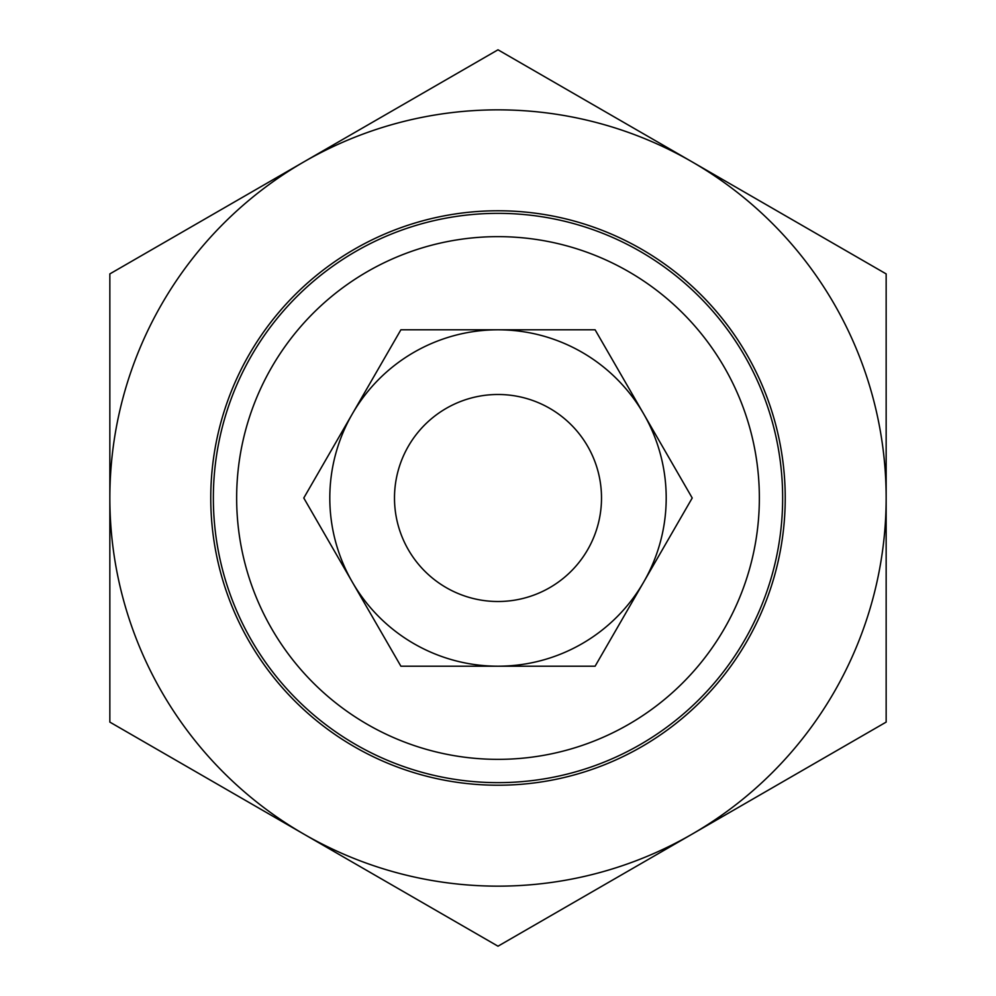 <?xml version="1.0" encoding="UTF-8"?>
<svg xmlns="http://www.w3.org/2000/svg" width="996" height="996" viewBox="0 0 996 996"><rect width="100%" height="100%" fill="white"/><g stroke="black" fill="none" stroke-linecap="round" stroke-linejoin="round"><path stroke-width="1.49" d="M213.356 498A284.644 284.644 0 0 0 640.328 744.51A284.644 284.644 0 0 0 640.328 251.49A284.644 284.644 0 0 0 213.356 498M236.65 498A261.35 261.35 0 0 1 628.675 271.659A261.35 261.35 0 0 1 628.675 724.341A261.35 261.35 0 0 1 236.65 498M394.491 498A103.509 103.509 0 0 0 549.755 587.64A103.509 103.509 0 0 0 549.755 408.36A103.509 103.509 0 0 0 394.491 498M886.154 722.1L692.071 834.15A388.154 388.154 0 0 0 886.154 498L886.154 722.1M498 946.2L303.929 834.15A388.154 388.154 0 0 0 692.071 834.15L498 946.2M109.846 722.1L109.846 498A388.154 388.154 0 0 0 303.929 834.15L109.846 722.1M109.846 498L109.846 273.9L303.929 161.85A388.154 388.154 0 0 0 109.846 498M303.929 161.85L498 49.8L692.071 161.85A388.154 388.154 0 0 0 303.929 161.85M692.071 161.85L886.154 273.9L886.154 498A388.154 388.154 0 0 0 692.071 161.85M210.766 498A287.234 287.234 0 0 1 641.611 249.249A287.234 287.234 0 0 1 641.611 746.751A287.234 287.234 0 0 1 210.766 498M692.22 498L643.665 582.1A168.2 168.2 0 0 0 643.665 413.9L692.22 498M595.11 666.2L498 666.2A168.2 168.2 0 0 0 643.665 582.1L595.11 666.2M498 666.2L400.89 666.2L352.335 582.1A168.2 168.2 0 0 0 498 666.2M352.335 582.1L303.78 498L352.335 413.9A168.2 168.2 0 0 0 352.335 582.1M352.335 413.9L400.89 329.8L498 329.8A168.2 168.2 0 0 0 352.335 413.9M498 329.8L595.11 329.8L643.665 413.9A168.2 168.2 0 0 0 498 329.8"/></g></svg>
